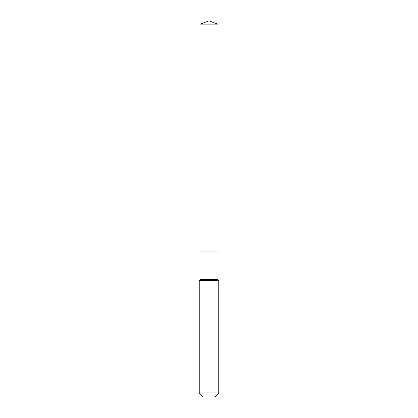 <?xml version="1.0" encoding="UTF-8"?>
<svg xmlns="http://www.w3.org/2000/svg" width="418" height="418" viewBox="0 0 418 418"><rect width="100%" height="100%" fill="white"/><g stroke="black" fill="none" stroke-linecap="round" stroke-linejoin="round"><path stroke-width="0.31" stroke-dasharray="2.09 1.57" d="M217.919 24.145L200.081 24.145M214.512 397.1L209 397.1L209 251.166L217.919 251.166L200.081 251.166L209 251.166L209 20.9M217.919 279.537L200.081 279.537M218.729 280.347L199.271 280.347M218.729 392.883L199.271 392.883M209 397.1L203.488 397.1"/><path stroke-width="0.63" d="M199.271 392.883L218.729 392.883L214.512 397.1L203.488 397.1L199.271 392.883L199.271 280.347L209 280.347L209 279.537L200.081 279.537L200.081 251.166L209 251.166L209 24.145L217.919 24.145L209 20.9L209 24.145L200.081 24.145L200.081 251.166L217.919 251.166L217.919 24.145M209 279.537L217.919 279.537L217.919 251.166L209 251.166L209 279.537M209 397.1L209 280.347L218.729 280.347L217.919 279.537M209 20.9L200.081 24.145M218.729 392.883L218.729 280.347M200.081 279.537L199.271 280.347"/></g></svg>
